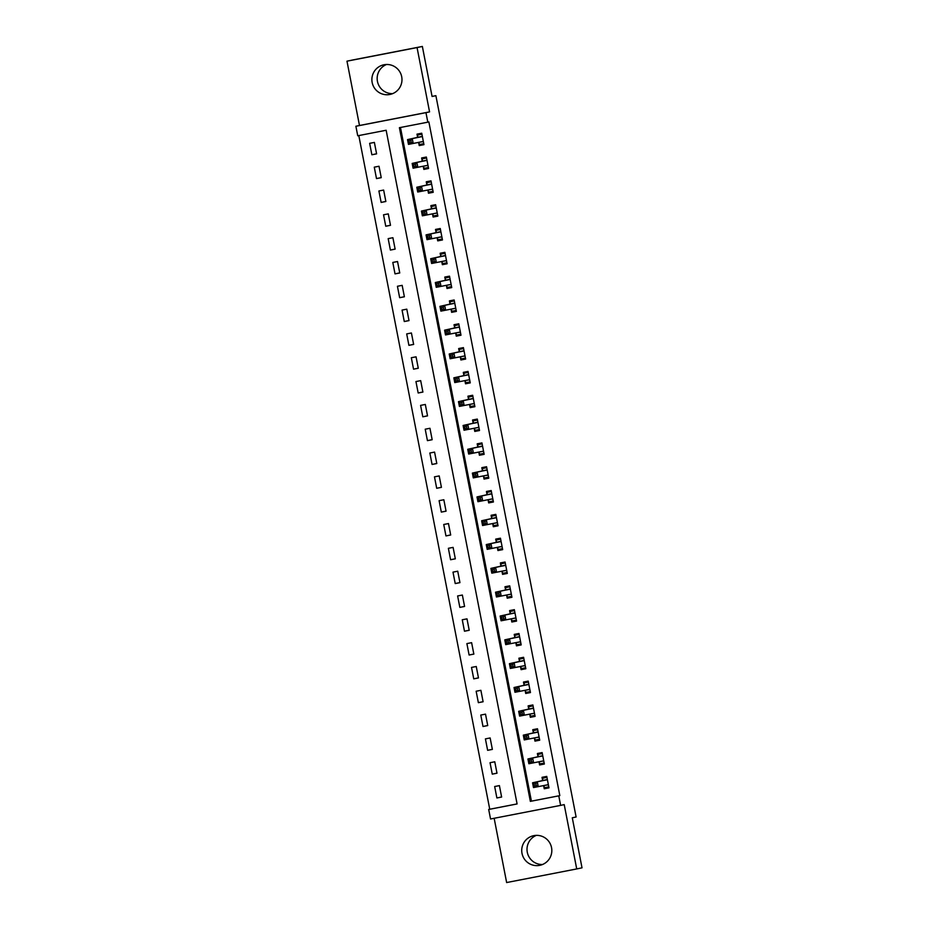 <?xml version="1.0" encoding="UTF-8"?>
<svg xmlns="http://www.w3.org/2000/svg" width="929" height="929" viewBox="0 0 929 929"><rect width="100%" height="100%" fill="white"/><g stroke="black" fill="none" stroke-linecap="round" stroke-linejoin="round"><path stroke-width="1.39" d="M392.642 93.643A15.143 15.05 78.1 0 1 386.51 64.484M372.157 82.484A15.143 15.05 -101.9 0 0 390.052 94.433A15.143 15.05 -101.9 0 0 401.7 76.747A15.143 15.05 -101.9 0 0 383.816 64.798A15.143 15.05 -101.9 0 0 372.157 82.484M542.49 864.516A15.143 15.05 78.1 0 1 536.358 835.357M522.005 853.368A15.143 15.05 -101.9 0 0 539.888 865.317A15.143 15.05 -101.9 0 0 551.547 847.631A15.143 15.05 -101.9 0 0 533.652 835.682A15.143 15.05 -101.9 0 0 522.005 853.368M357.735 135.773L355.888 126.251L425.958 112.641L427.816 122.175L399.4 127.691L530.354 801.367L558.77 795.851L560.617 805.385L490.547 818.983L488.689 809.461L517.093 803.945L386.15 130.257L357.735 135.773M359.488 125.496L429.558 111.886L417.063 47.565L422.358 46.45L352.277 60.06L346.981 61.175L359.488 125.496L355.888 126.251M494.158 818.286L506.642 882.55L576.723 868.94L564.217 804.619L560.617 805.385M358.803 135.576L489.746 809.24L488.689 809.461M417.063 47.565L346.981 61.175M422.358 46.45L432.078 96.477L435.887 95.675L576.108 816.997L572.287 817.799L582.018 867.825L576.723 868.94M489.746 809.24L517.093 803.922M501.625 797.047L499.407 785.609L494.669 786.526L496.887 797.965L501.625 797.047M496.992 773.218L494.774 761.78L490.036 762.709L492.265 774.136L496.992 773.218M492.37 749.401L490.14 737.963L485.414 738.88L487.632 750.318L492.37 749.401M487.737 725.572L485.519 714.146L480.781 715.063L482.999 726.501L487.737 725.572M483.103 701.755L480.885 690.317L476.147 691.234L478.365 702.672L483.103 701.755M478.47 677.938L476.252 666.499L471.514 667.417L473.744 678.855L478.47 677.938M473.848 654.109L471.618 642.671L466.892 643.6L469.11 655.026L473.848 654.109M469.215 630.292L466.997 618.853L462.259 619.771L464.477 631.209L469.215 630.292M464.581 606.463L462.363 595.036L457.625 595.953L459.843 607.392L464.581 606.463M459.948 582.646L457.73 571.207L452.992 572.125L455.222 583.563L459.948 582.646M455.326 558.828L453.097 547.39L448.37 548.307L450.588 559.746L455.326 558.828M450.693 534.999L448.475 523.561L443.737 524.49L445.955 535.917L450.693 534.999M446.059 511.182L443.841 499.744L439.103 500.661L441.321 512.1L446.059 511.182M441.426 487.353L439.208 475.927L434.47 476.844L436.7 488.282L441.426 487.353M436.804 463.536L434.575 452.098L429.848 453.015L432.066 464.454L436.804 463.536M432.171 439.719L429.953 428.281L425.215 429.198L427.433 440.636L432.171 439.719M427.537 415.89L425.319 404.452L420.582 405.381L422.8 416.807L427.537 415.89M422.904 392.073L420.686 380.635L415.948 381.552L418.178 392.99L422.904 392.073M418.282 368.244L416.053 356.817L411.326 357.735L413.544 369.173L418.282 368.244M413.649 344.427L411.419 332.988L406.693 333.906L408.911 345.344L413.649 344.427M409.015 320.61L406.797 309.171L402.06 310.089L404.278 321.527L409.015 320.61M404.382 296.781L402.164 285.354L397.426 286.271L399.656 297.698L404.382 296.781M399.76 272.963L397.531 261.525L392.804 262.442L395.022 273.881L399.76 272.963M395.127 249.135L392.897 237.708L388.171 238.625L390.389 250.064L395.127 249.135M390.494 225.317L388.276 213.879L383.538 214.796L385.756 226.235L390.494 225.317M385.86 201.5L383.642 190.062L378.904 190.979L381.134 202.417L385.86 201.5M381.238 177.671L379.009 166.245L374.271 167.162L376.5 178.589L381.238 177.671M376.605 153.854L374.375 142.416L369.649 143.333L371.867 154.771L376.605 153.854M400.469 127.482L531.411 801.146L559.827 795.63L428.873 121.943L427.816 122.175M543.639 785.667L544.243 788.767L548.981 787.85L546.751 776.412L542.013 777.329L542.617 780.43M539.006 761.85L539.61 764.95L544.348 764.021L542.118 752.595L537.392 753.512L537.996 756.612M534.372 738.021L534.976 741.121L539.714 740.204L537.496 728.766L532.758 729.695L533.362 732.784M529.751 714.204L530.354 717.304L535.081 716.387L532.863 704.948L528.125 705.866L528.729 708.966M525.117 690.375L525.721 693.475L530.459 692.558L528.229 681.131L523.491 682.049L524.095 685.149M520.484 666.557L521.088 669.658L525.826 668.741L523.596 657.302L518.87 658.22L519.474 661.32M515.85 642.74L516.454 645.841L521.192 644.912L518.974 633.485L514.236 634.402L514.84 637.503M511.229 618.911L511.833 622.012L516.559 621.095L514.341 609.656L509.603 610.585L510.207 613.674M506.595 595.094L507.199 598.195L511.937 597.277L509.707 585.839L504.97 586.756L505.573 589.857M501.962 571.265L502.566 574.366L507.304 573.448L505.074 562.022L500.348 562.939L500.952 566.04M497.329 547.448L497.932 550.549L502.67 549.631L500.452 538.193L495.714 539.11L496.318 542.211M492.707 523.631L493.311 526.731L498.037 525.802L495.819 514.376L491.081 515.293L491.685 518.394M488.073 499.802L488.677 502.903L493.415 501.985L491.186 490.547L486.448 491.476L487.051 494.565M483.44 475.985L484.044 479.085L488.782 478.168L486.552 466.73L481.826 467.647L482.43 470.748M478.807 452.156L479.41 455.256L484.148 454.339L481.93 442.912L477.192 443.83L477.796 446.93M474.185 428.339L474.789 431.439L479.515 430.522L477.297 419.084L472.559 420.001L473.163 423.101M469.551 404.521L470.155 407.622L474.893 406.693L472.664 395.266L467.926 396.184L468.53 399.284M464.918 380.693L465.522 383.793L470.26 382.876L468.03 371.437L463.304 372.366L463.908 375.455M460.285 356.875L460.889 359.976L465.626 359.058L463.408 347.62L458.671 348.538L459.274 351.638M455.663 333.046L456.267 336.147L460.993 335.23L458.775 323.803L454.037 324.72L454.641 327.821M451.029 309.229L451.633 312.33L456.371 311.412L454.142 299.974L449.404 300.891L450.008 303.992M446.396 285.412L447 288.513L451.738 287.584L449.508 276.157L444.782 277.074L445.386 280.175M441.763 261.583L442.367 264.684L447.104 263.766L444.886 252.328L440.149 253.257L440.752 256.346M437.141 237.766L437.745 240.866L442.471 239.949L440.253 228.511L435.515 229.428L436.119 232.529M432.508 213.937L433.111 217.038L437.849 216.12L435.62 204.694L430.882 205.611L431.486 208.711M427.874 190.12L428.478 193.22L433.216 192.303L430.986 180.865L426.26 181.782L426.864 184.883M423.241 166.303L423.845 169.403L428.583 168.474L426.365 157.047L421.627 157.965L422.231 161.065M418.619 142.474L419.223 145.574L423.949 144.657L421.731 133.219L416.993 134.148L417.597 137.248M435.887 95.675L432.066 96.419M429.558 111.886L425.958 112.641M559.827 795.63L558.77 795.851M531.411 801.146L530.354 801.367M548.958 787.769L544.243 788.767M501.614 796.966L496.887 797.965M376.593 153.773L371.867 154.771M381.215 177.602L376.5 178.589M385.849 201.419L381.134 202.417M390.482 225.248L385.756 226.235M395.115 249.065L390.389 250.064M399.737 272.882L395.022 273.881M404.37 296.711L399.656 297.698M409.004 320.528L404.278 321.527M413.637 344.357L408.911 345.344M418.259 368.174L413.544 369.173M422.892 391.992L418.178 392.99M427.526 415.82L422.8 416.807M432.159 439.638L427.433 440.636M436.781 463.466L432.066 464.454M441.414 487.284L436.7 488.282M446.048 511.101L441.321 512.1M450.681 534.93L445.955 535.917M455.303 558.747L450.588 559.746M459.936 582.576L455.222 583.563M464.57 606.393L459.843 607.392M469.203 630.21L464.477 631.209M473.825 654.039L469.11 655.026M478.458 677.856L473.744 678.855M483.092 701.685L478.365 702.672M487.725 725.503L482.999 726.501M492.347 749.32L487.632 750.318M496.98 773.149L492.265 774.136M544.336 763.952L539.61 764.95M539.703 740.134L534.976 741.121M535.069 716.305L530.354 717.304M530.436 692.488L525.721 693.475M525.814 668.659L521.088 669.658M521.181 644.842L516.454 645.841M516.547 621.025L511.833 622.012M511.914 597.196L507.199 598.195M507.292 573.379L502.566 574.366M502.659 549.55L497.932 550.549M498.025 525.733L493.311 526.731M493.392 501.915L488.677 502.903M488.77 478.087L484.044 479.085M484.137 454.269L479.41 455.256M479.503 430.441L474.789 431.439M474.87 406.623L470.155 407.622M470.248 382.806L465.522 383.793M465.615 358.977L460.889 359.976M460.981 335.16L456.267 336.147M456.348 311.331L451.633 312.33M451.726 287.514L447 288.513M447.093 263.697L442.367 264.684M442.459 239.868L437.745 240.866M437.826 216.051L433.111 217.038M433.204 192.222L428.478 193.22M428.571 168.404L423.845 169.403M423.938 144.587L419.223 145.574M548.377 784.75L543.593 785.574L544.649 787.687L548.784 786.886M546.926 777.318L542.791 778.165L546.937 777.352M535.882 783.635L533.989 784.006L534.361 785.911L536.254 785.539L535.882 783.635L537.299 781.87L538.228 786.642L533.49 787.56L532.561 782.799L547.355 779.512M548.331 784.657L538.228 786.642L536.254 785.539M533.989 784.006L532.561 782.799L542.559 780.685L542.791 778.165M534.361 785.911L533.49 787.56M543.744 760.921L538.959 761.757L540.016 763.87L544.162 763.069M542.292 753.489L538.17 754.336L542.304 753.535M531.249 759.817L529.356 760.189L529.727 762.094L531.62 761.722L531.249 759.817L532.665 758.052L533.594 762.814L528.856 763.743L527.939 758.97L542.722 755.695M543.697 760.839L533.594 762.814L531.62 761.722M529.356 760.189L527.939 758.97L537.926 756.868L538.17 754.336M529.727 762.094L528.856 763.743M539.11 737.103L534.326 737.928L535.383 740.041L539.528 739.24M537.67 729.671L533.536 730.519L537.67 729.718M526.615 735.989L524.722 736.36L525.094 738.265L526.987 737.905L526.615 735.989L528.044 734.235L528.961 738.996L524.235 739.914L523.306 735.153L538.1 731.866M539.064 737.011L528.961 738.996L526.987 737.905M524.722 736.36L523.306 735.153L533.304 733.051L533.536 730.519M525.094 738.265L524.235 739.914M534.477 713.286L529.704 714.111L530.761 716.224L534.895 715.423M533.037 705.843L528.903 706.69L533.049 705.889M521.993 712.171L520.101 712.543L520.461 714.447L522.365 714.076L521.993 712.171L523.41 710.406L524.339 715.179L519.601 716.096L518.672 711.324L533.467 708.049M534.43 713.193L524.339 715.179L522.365 714.076M520.101 712.543L518.672 711.324L528.671 709.222L528.903 706.69M520.461 714.447L519.601 716.096M529.855 689.457L525.071 690.293L526.128 692.407L530.262 691.594M528.404 682.025L524.27 682.873L528.415 682.072M517.36 688.354L515.467 688.714L515.839 690.619L517.732 690.259L517.36 688.354L518.777 686.589L519.706 691.35L514.968 692.268L514.039 687.506L528.833 684.232M529.809 689.364L519.706 691.35L517.732 690.259M515.467 688.714L514.039 687.506L524.037 685.405L524.27 682.873M515.839 690.619L514.968 692.268M525.222 665.64L520.437 666.465L521.494 668.578L525.64 667.777M523.77 658.208L519.648 659.056L523.782 658.243M512.727 664.525L510.834 664.897L511.205 666.801L513.098 666.43L512.727 664.525L514.143 662.76L515.072 667.533L510.335 668.45L509.417 663.689L524.2 660.403M525.175 665.547L515.072 667.533L513.098 666.43M510.834 664.897L509.417 663.689L519.404 661.576L519.648 659.056M511.205 666.801L510.335 668.45M520.588 641.811L515.804 642.647L516.861 644.761L521.006 643.96M519.148 634.379L515.014 635.227L519.148 634.426M508.093 640.708L506.2 641.08L506.572 642.984L508.465 642.613L508.093 640.708L509.522 638.943L510.439 643.704L505.713 644.633L504.784 639.86L519.578 636.586M520.542 641.73L510.439 643.704L508.465 642.613M506.2 641.08L504.784 639.86L514.782 637.759L515.014 635.227M506.572 642.984L505.713 644.633M515.955 617.994L511.182 618.819L512.239 620.932L516.373 620.131M514.515 610.562L510.381 611.41L514.527 610.608M503.472 616.879L501.579 617.251L501.939 619.155L503.843 618.795L503.472 616.879L504.888 615.126L505.817 619.887L501.079 620.804L500.15 616.043L514.945 612.757M515.909 617.901L505.817 619.887L503.843 618.795M501.579 617.251L500.15 616.043L510.149 613.941L510.381 611.41M501.939 619.155L501.079 620.804M511.333 594.177L506.549 595.001L507.606 597.115L511.74 596.313M509.882 586.733L505.748 587.581L509.893 586.78M498.838 593.062L496.945 593.434L497.317 595.338L499.21 594.966L498.838 593.062L500.255 591.297L501.184 596.07L496.446 596.987L495.517 592.214L510.311 588.94M511.287 594.084L501.184 596.07L499.21 594.966M496.945 593.434L495.517 592.214L505.515 590.112L505.748 587.581M497.317 595.338L496.446 596.987M506.7 570.348L501.915 571.184L502.972 573.298L507.118 572.485M505.248 562.916L501.126 563.764L505.26 562.962M494.205 569.245L492.312 569.605L492.684 571.509L494.576 571.149L494.205 569.245L495.621 567.48L496.55 572.241L491.813 573.158L490.895 568.397L505.678 565.122M506.653 570.255L496.55 572.241L494.576 571.149M492.312 569.605L490.895 568.397L500.882 566.295L501.126 563.764M492.684 571.509L491.813 573.158M502.066 546.531L497.282 547.355L498.339 549.469L502.484 548.667M500.626 539.099L496.492 539.946L500.626 539.134M489.571 545.416L487.679 545.787L488.05 547.692L489.943 547.32L489.571 545.416L491 543.651L491.917 548.424L487.191 549.341L486.262 544.58L501.056 541.293M502.02 546.438L491.917 548.424L489.943 547.32M487.679 545.787L486.262 544.58L496.26 542.466L496.492 539.946M488.05 547.692L487.191 549.341M497.433 522.702L492.66 523.538L493.717 525.651L497.851 524.85M495.993 515.27L491.859 516.118L496.005 515.316M484.95 521.599L483.057 521.97L483.417 523.875L485.321 523.503L484.95 521.599L486.366 519.834L487.295 524.595L482.557 525.524L481.628 520.751L496.423 517.476M497.387 522.621L487.295 524.595L485.321 523.503M483.057 521.97L481.628 520.751L491.627 518.649L491.859 516.118M483.417 523.875L482.557 525.524M492.811 498.885L488.027 499.709L489.084 501.823L493.218 501.021M491.36 491.453L487.226 492.3L491.371 491.499M480.316 497.77L478.423 498.141L478.795 500.046L480.688 499.686L480.316 497.77L481.733 496.016L482.662 500.777L477.924 501.695L476.995 496.934L491.789 493.647M492.765 498.792L482.662 500.777L480.688 499.686M478.423 498.141L476.995 496.934L486.993 494.832L487.226 492.3M478.795 500.046L477.924 501.695M488.178 475.067L483.394 475.892L484.45 478.005L488.596 477.204M486.726 467.624L482.604 468.471L486.738 467.67M475.683 473.953L473.79 474.324L474.162 476.229L476.054 475.857L475.683 473.953L477.1 472.187L478.029 476.96L473.291 477.878L472.373 473.105L487.156 469.83M488.131 474.974L478.029 476.96L476.054 475.857M473.79 474.324L472.373 473.105L482.36 471.003L482.604 468.471M474.162 476.229L473.291 477.878M483.544 451.239L478.76 452.075L479.817 454.188L483.963 453.375M482.105 443.807L477.97 444.654L482.105 443.853M471.049 450.135L469.157 450.495L469.528 452.4L471.421 452.04L471.049 450.135L472.466 448.37L473.395 453.131L468.669 454.049L467.74 449.288L482.534 446.013M483.498 451.146L473.395 453.131L471.421 452.04M469.157 450.495L467.74 449.288L477.738 447.186L477.97 444.654M469.528 452.4L468.669 454.049M478.911 427.421L474.138 428.246L475.195 430.359L479.329 429.558M477.471 419.989L473.337 420.837L477.483 420.024M466.428 426.306L464.535 426.678L464.895 428.583L466.799 428.211L466.428 426.306L467.844 424.541L468.762 429.314L464.035 430.232L463.106 425.47L477.901 422.184M478.865 427.328L468.762 429.314L466.799 428.211M464.535 426.678L463.106 425.47L473.105 423.357L473.337 420.837M464.895 428.583L464.035 430.232M474.289 403.592L469.505 404.429L470.562 406.542L474.696 405.741M472.838 396.16L468.704 397.008L472.849 396.207M461.794 402.489L459.901 402.861L460.273 404.765L462.166 404.394L461.794 402.489L463.211 400.724L464.14 405.485L459.402 406.414L458.473 401.642L473.267 398.367M474.243 403.511L464.14 405.485L462.166 404.394M459.901 402.861L458.473 401.642L468.471 399.54L468.704 397.008M460.273 404.765L459.402 406.414M469.656 379.775L464.872 380.6L465.928 382.713L470.074 381.912M468.204 372.343L464.082 373.191L468.216 372.39M457.161 378.66L455.268 379.032L455.64 380.936L457.532 380.576L457.161 378.66L458.578 376.907L459.507 381.668L454.769 382.585L453.851 377.824L468.634 374.538M469.609 379.682L459.507 381.668L457.532 380.576M455.268 379.032L453.851 377.824L463.838 375.722L464.082 373.191M455.64 380.936L454.769 382.585M465.023 355.958L460.238 356.782L461.295 358.896L465.441 358.095M463.583 348.526L459.449 349.362L463.583 348.561M452.528 354.843L450.635 355.215L451.006 357.119L452.899 356.748L452.528 354.843L453.944 353.078L454.873 357.851L450.147 358.768L449.218 353.995L464.012 350.721M464.976 355.865L454.873 357.851L452.899 356.748M450.635 355.215L449.218 353.995L459.216 351.894L459.449 349.362M451.006 357.119L450.147 358.768M460.389 332.129L455.616 332.965L456.673 335.079L460.807 334.266M458.949 324.697L454.815 325.545L458.961 324.744M447.906 331.026L446.013 331.386L446.373 333.29L448.277 332.93L447.906 331.026L449.322 329.261L450.24 334.022L445.514 334.939L444.585 330.178L459.379 326.903M460.343 332.036L450.24 334.022L448.277 332.93M446.013 331.386L444.585 330.178L454.583 328.076L454.815 325.545M446.373 333.29L445.514 334.939M455.767 308.312L450.983 309.136L452.04 311.25L456.174 310.449M454.316 300.88L450.182 301.728L454.327 300.915M443.272 307.197L441.38 307.569L441.751 309.473L443.644 309.102L443.272 307.197L444.689 305.432L445.618 310.205L440.88 311.122L439.951 306.361L454.745 303.075M455.721 308.219L445.618 310.205L443.644 309.102M441.38 307.569L439.951 306.361L449.95 304.247L450.182 301.728M441.751 309.473L440.88 311.122M451.134 284.483L446.35 285.319L447.406 287.433L451.552 286.631M449.682 277.051L445.56 277.899L449.694 277.097M438.639 283.38L436.746 283.751L437.118 285.656L439.011 285.284L438.639 283.38L440.056 281.615L440.985 286.376L436.247 287.305L435.318 282.532L450.112 279.257M451.088 284.402L440.985 286.376L439.011 285.284M436.746 283.751L435.318 282.532L445.316 280.43L445.56 277.899M437.118 285.656L436.247 287.305M446.501 260.666L441.716 261.49L442.773 263.604L446.919 262.802M445.061 253.234L440.927 254.081L445.061 253.28M434.006 259.551L432.113 259.923L432.484 261.827L434.377 261.467L434.006 259.551L435.422 257.797L436.351 262.559L431.613 263.476L430.696 258.715L445.49 255.429M446.454 260.573L436.351 262.559L434.377 261.467M432.113 259.923L430.696 258.715L440.694 256.613L440.927 254.081M432.484 261.827L431.613 263.476M441.867 236.849L437.094 237.673L438.151 239.787L442.285 238.985M440.427 229.417L436.293 230.253L440.439 229.451M429.384 235.734L427.491 236.105L427.851 238.01L429.755 237.638L429.384 235.734L430.801 233.969L431.718 238.741L426.992 239.659L426.063 234.886L440.857 231.611M441.821 236.756L431.718 238.741L429.755 237.638M427.491 236.105L426.063 234.886L436.061 232.784L436.293 230.253M427.851 238.01L426.992 239.659M437.245 213.02L432.461 213.856L433.518 215.969L437.652 215.156M435.794 205.588L431.66 206.435L435.806 205.634M424.75 211.917L422.858 212.276L423.229 214.181L425.122 213.821L424.75 211.917L426.167 210.151L427.096 214.913L422.358 215.83L421.429 211.069L436.224 207.794M437.199 212.927L427.096 214.913L425.122 213.821M422.858 212.276L421.429 211.069L431.428 208.967L431.66 206.435M423.229 214.181L422.358 215.83M432.612 189.202L427.828 190.027L428.884 192.14L433.03 191.339M431.161 181.77L427.038 182.618L431.172 181.805M420.117 188.088L418.224 188.459L418.596 190.364L420.489 189.992L420.117 188.088L421.534 186.323L422.463 191.095L417.725 192.013L416.796 187.252L431.59 183.965M432.566 189.11L422.463 191.095L420.489 189.992M418.224 188.459L416.796 187.252L426.794 185.138L427.038 182.618M418.596 190.364L417.725 192.013M427.979 165.374L423.194 166.21L424.251 168.323L428.397 167.522M426.539 157.942L422.405 158.789L426.539 157.988M415.484 164.27L413.591 164.642L413.962 166.546L415.855 166.175L415.484 164.27L416.9 162.505L417.829 167.266L413.091 168.195L412.174 163.423L426.968 160.148M427.932 165.292L417.829 167.266L415.855 166.175M413.591 164.642L412.174 163.423L422.172 161.321L422.405 158.789M413.962 166.546L413.091 168.195M423.345 141.556L418.573 142.381L419.629 144.494L423.763 143.693M421.905 134.124L417.771 134.972L421.917 134.171M410.862 140.442L408.969 140.813L409.329 142.718L411.233 142.358L410.862 140.442L412.279 138.688L413.196 143.449L408.47 144.367L407.541 139.605L422.335 136.319M423.299 141.463L413.196 143.449L411.233 142.358M408.969 140.813L407.541 139.605L417.539 137.504L417.771 134.972M409.329 142.718L408.47 144.367M547.297 779.768L542.559 780.685M547.344 779.617L542.617 780.534M542.664 755.951L537.926 756.868M542.722 755.8L537.984 756.717M538.03 732.122L533.304 733.051M538.088 731.971L533.351 732.888M533.409 708.304L528.671 709.222M533.455 708.153L528.717 709.071M528.775 684.487L524.037 685.405M528.822 684.325L524.095 685.254M524.142 660.658L519.404 661.576M524.2 660.507L519.462 661.425M519.508 636.841L514.782 637.759M519.566 636.69L514.829 637.608M514.887 613.012L510.149 613.941M514.933 612.861L510.195 613.779M510.253 589.195L505.515 590.112M510.3 589.044L505.573 589.961M505.62 565.378L500.882 566.295M505.678 565.215L500.94 566.144M500.986 541.549L496.26 542.466M501.045 541.398L496.307 542.315M496.365 517.732L491.627 518.649M496.411 517.581L491.673 518.498M491.731 493.903L486.993 494.832M491.778 493.752L487.051 494.669M487.098 470.086L482.36 471.003M487.156 469.935L482.418 470.852M482.465 446.268L477.738 447.186M482.523 446.106L477.785 447.035M477.843 422.44L473.105 423.357M477.889 422.289L473.151 423.206M473.209 398.622L468.471 399.54M473.256 398.471L468.53 399.389M468.576 374.793L463.838 375.722M468.634 374.642L463.896 375.56M463.943 350.976L459.216 351.894M464.001 350.825L459.263 351.743M459.321 327.159L454.583 328.076M459.367 326.996L454.629 327.925M454.687 303.33L449.95 304.247M454.734 303.179L450.008 304.097M450.054 279.513L445.316 280.43M450.112 279.362L445.374 280.279M445.421 255.684L440.694 256.613M445.479 255.533L440.741 256.45M440.799 231.867L436.061 232.784M440.845 231.716L436.107 232.633M436.166 208.05L431.428 208.967M436.212 207.887L431.486 208.816M431.532 184.221L426.794 185.138M431.59 184.07L426.852 184.987M426.899 160.403L422.172 161.321M426.957 160.252L422.219 161.17M422.277 136.575L417.539 137.504M422.323 136.424L417.585 137.341"/></g></svg>

